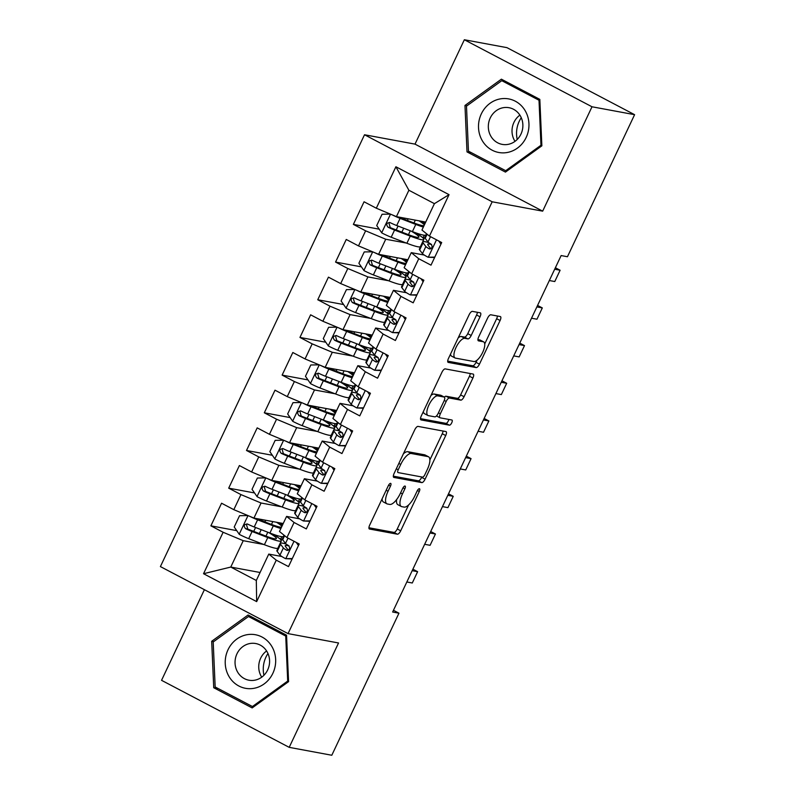 <?xml version="1.0" encoding="UTF-8"?>
<svg xmlns="http://www.w3.org/2000/svg" width="795" height="795" viewBox="0 0 795 795"><rect width="100%" height="100%" fill="white"/><g stroke="black" fill="none" stroke-linecap="round" stroke-linejoin="round"><path stroke-width="1.19" d="M390.603 483.36A2.882 1.063 117.7 0 0 388.298 485.755L369.715 525.048A4.114 1.51 117.7 0 0 369.357 528.983A4.114 1.51 117.7 0 0 369.516 529.033L397.391 534.2A4.114 1.51 117.7 0 0 400.69 530.792L419.273 491.499A2.882 1.063 117.7 0 0 419.522 488.746A2.882 1.063 117.7 0 0 419.412 488.706A2.882 1.063 117.7 0 0 417.097 491.091L414.692 496.179A13.167 4.849 117.7 0 1 404.148 507.101L401.823 506.663A13.167 4.849 117.7 0 1 401.296 506.485A13.167 4.849 117.7 0 1 402.459 493.914L404.864 488.826A2.882 1.063 117.7 0 0 405.122 486.073A2.882 1.063 117.7 0 0 405.003 486.033A2.882 1.063 117.7 0 0 402.697 488.418L400.292 493.506A13.167 4.849 117.7 0 1 389.739 504.428L387.423 503.99A13.167 4.849 117.7 0 1 386.897 503.811A13.167 4.849 117.7 0 1 388.059 491.24L390.464 486.152A2.882 1.063 117.7 0 0 390.713 483.4A2.882 1.063 117.7 0 0 390.603 483.36M480.031 316.808A4.114 1.51 117.7 0 0 480.389 312.882A4.114 1.51 117.7 0 0 480.23 312.823L472.409 311.372A4.114 1.51 117.7 0 0 469.11 314.78L448.479 358.426A4.114 1.51 117.7 0 0 448.122 362.361A4.114 1.51 117.7 0 0 448.281 362.411L476.155 367.578A4.114 1.51 117.7 0 0 479.455 364.17L500.085 320.524A4.114 1.51 117.7 0 0 500.453 316.599A4.114 1.51 117.7 0 0 500.284 316.539L490.843 314.79A4.114 1.51 117.7 0 0 487.544 318.199L478.709 336.881A4.114 1.51 117.7 0 0 478.352 340.807A4.114 1.51 117.7 0 0 478.51 340.866L483.201 341.731A11.001 4.054 117.7 0 1 483.638 341.88A11.001 4.054 117.7 0 1 482.396 352.95A11.001 4.054 117.7 0 1 473.84 361.516L455.495 358.118A11.001 4.054 117.7 0 1 455.048 357.969A11.001 4.054 117.7 0 1 456.3 346.898A11.001 4.054 117.7 0 1 464.846 338.332L467.907 338.899A4.114 1.51 117.7 0 0 471.197 335.49L480.031 316.808L476.583 314.999A4.114 1.51 117.7 0 0 477.358 312.286M592.007 106.778L464.35 39.75L415.01 144.124L542.667 211.152L592.007 106.778L634.599 114.679L567.451 256.735L561.141 255.563L392.641 612.021L398.951 613.193L393.455 610.302M542.667 211.152L492.175 201.791L288.048 633.615L160.401 566.587L364.517 134.762L492.175 201.791M204.395 589.691L161.544 680.321L289.201 747.35L338.541 642.976L288.048 633.615M289.201 747.35L331.803 755.25L398.951 613.193M418.031 426.398A4.114 1.51 117.7 0 0 414.742 429.807L394.111 473.452A4.114 1.51 117.7 0 0 393.744 477.388A4.114 1.51 117.7 0 0 393.913 477.437L421.787 482.605A4.114 1.51 117.7 0 0 425.087 479.196L445.717 435.551A4.114 1.51 117.7 0 0 446.075 431.625A4.114 1.51 117.7 0 0 445.916 431.566L418.031 426.398M421.29 415.944L441.921 372.298A4.114 1.51 117.7 0 1 445.22 368.89L473.095 374.057A4.114 1.51 117.7 0 1 473.264 374.107A4.114 1.51 117.7 0 1 472.896 378.042L464.071 396.715A4.114 1.51 117.7 0 1 460.772 400.133L449.463 398.037A4.114 1.51 117.7 0 0 446.174 401.445L440.311 413.837A4.114 1.51 117.7 0 0 439.953 417.763A4.114 1.51 117.7 0 0 440.112 417.822L451.888 419.998A2.882 1.063 117.7 0 1 451.997 420.038A2.882 1.063 117.7 0 1 451.669 422.94A2.882 1.063 117.7 0 1 449.433 425.186L421.092 419.929A4.114 1.51 117.7 0 1 420.933 419.869A4.114 1.51 117.7 0 1 421.29 415.944M260.074 572.489L230.769 567.064L256.308 580.469L256.666 601.616L276.262 560.167L288.505 566.596L299.198 543.989L286.945 537.559L294.071 522.484L306.323 528.913L317.006 506.306L304.763 499.876L311.888 484.801L324.131 491.231L334.824 468.623L322.571 462.193L329.696 447.118L341.949 453.557L352.632 430.95L340.379 424.51L347.504 409.445L359.757 415.874L370.44 393.267L358.197 386.837L365.322 371.762L377.565 378.191L388.258 355.584L376.005 349.154L383.13 334.079L395.383 340.508L406.066 317.901L393.823 311.471L400.948 296.396L413.191 302.825L423.874 280.218L411.631 273.788L418.756 258.723L430.999 265.152L441.692 242.545L429.439 236.105L421.956 230.033L434.418 203.659L408.888 190.253L396.417 216.628L425.722 222.063M256.666 601.616L203.54 573.722L223.127 532.272L243.24 540.689L263.821 544.495M236.731 530.633L210.884 525.833L223.127 532.272M210.884 525.833L221.567 503.225L233.819 509.665L240.945 494.589L261.048 503.006L281.629 506.822M254.539 492.95L228.692 488.16L240.945 494.589M228.692 488.16L239.384 465.552L251.627 471.982L258.753 456.906L278.866 465.323L299.447 469.139M272.347 455.267L246.5 450.477L258.753 456.906M246.5 450.477L257.192 427.869L269.435 434.299L276.561 419.223L296.674 427.64L317.255 431.456M290.165 417.584L264.318 412.794L276.561 419.223M264.318 412.794L275 390.186L287.253 396.616L294.379 381.54L314.492 389.957L335.063 393.773M307.973 379.911L282.126 375.111L294.379 381.54M282.126 375.111L292.818 352.503L305.061 358.933L312.187 343.867L332.3 352.284L352.881 356.1M325.781 342.228L299.944 337.438L312.187 343.867M299.944 337.438L310.626 314.82L322.879 321.26L329.995 306.184L350.108 314.601L370.689 318.417M343.599 304.545L317.752 299.755L329.995 306.184M317.752 299.755L328.434 277.147L340.687 283.577L347.812 268.501L367.926 276.918L388.497 280.734M361.407 266.862L335.56 262.072L347.812 268.501M335.56 262.072L346.252 239.464L358.495 245.894L365.621 230.818L385.734 239.235L406.315 243.051M379.225 229.179L353.378 224.389L365.621 230.818M353.378 224.389L364.06 201.781L376.313 208.211L395.9 166.761L449.036 194.666L429.439 236.105M424.282 255.056L411.263 252.641L404.138 267.716L411.631 273.788M418.756 258.723L411.263 252.641M376.313 208.211L396.417 216.628M395.9 166.761L408.888 190.253M406.474 292.739L393.455 290.324L386.33 305.399L393.823 311.471M400.948 296.396L393.455 290.324M385.734 239.235L378.609 254.311L407.915 259.746M358.495 245.894L378.609 254.311M388.656 330.422L375.647 328.007L368.522 343.072L376.005 349.154M383.13 334.079L375.647 328.007M367.926 276.918L360.801 291.994L390.097 297.419M340.687 283.577L360.801 291.994M370.848 368.095L357.829 365.69L350.704 380.755L358.197 386.837M365.322 371.762L357.829 365.69M350.108 314.601L342.983 329.667L372.289 335.102M322.879 321.26L342.983 329.667M353.04 405.778L340.022 403.363L332.896 418.438L340.379 424.51M347.504 409.445L340.022 403.363M332.3 352.284L325.175 367.35L354.471 372.785M305.061 358.933L325.175 367.35M335.222 443.461L322.204 441.046L315.078 456.121L322.571 462.193M329.696 447.118L322.204 441.046M314.492 389.957L307.367 405.033L336.663 410.468M287.253 396.616L307.367 405.033M317.414 481.144L304.396 478.729L297.27 493.804L304.763 499.876M311.888 484.801L304.396 478.729M296.674 427.64L289.549 442.716L318.855 448.151M269.435 434.299L289.549 442.716M299.606 518.827L286.588 516.412L279.462 531.477L286.945 537.559M294.071 522.484L286.588 516.412M278.866 465.323L271.741 480.399L301.037 485.825M251.627 471.982L271.741 480.399M281.788 556.5L268.77 554.085L256.308 580.469M276.262 560.167L268.77 554.085M261.048 503.006L253.933 518.072L283.229 523.507M233.819 509.665L253.933 518.072M634.599 114.679L506.952 47.65L464.35 39.75M415.01 144.124L364.517 134.762M243.24 540.689L230.769 567.064L203.54 573.722M427.531 241.352L426.885 240.507M409.713 279.035L409.067 278.19M391.905 316.718L391.259 315.873M374.087 354.391L373.441 353.556M356.279 392.074L355.633 391.229M338.471 429.757L337.825 428.912M320.653 467.44L320.007 466.595M302.845 505.123L302.199 504.278M285.037 542.796L284.391 541.952M434.418 203.659L449.036 194.666M248.1 615.002L211.689 641.277L213.726 687.735L252.164 707.918L288.575 681.643L286.548 635.195L248.1 615.002M467.003 151.905L505.451 172.098L541.862 145.823L539.825 99.375L501.387 79.182L464.976 105.457L467.003 151.905L471.475 152.739M382.097 498.872A13.167 4.849 117.7 0 0 383.448 502.003L386.897 503.811M396.616 499.588A13.167 4.849 117.7 0 0 397.848 504.676L401.296 506.485M368.94 527.761L393.942 532.392A4.114 1.51 117.7 0 0 397.242 528.983L408.6 504.954M429.886 459.927L442.259 433.742A4.114 1.51 117.7 0 0 443.044 431.039M393.326 476.155L418.339 480.796A4.114 1.51 117.7 0 0 421.628 477.388L421.817 476.98M398.196 469.785A2.882 1.063 117.7 0 0 397.947 472.538A2.882 1.063 117.7 0 0 398.057 472.578L422.533 477.119A2.882 1.063 117.7 0 0 424.838 474.724L427.372 469.368A13.167 4.849 117.7 0 0 428.535 456.787A13.167 4.849 117.7 0 0 428.008 456.608L411.283 453.508A13.167 4.849 117.7 0 0 400.73 464.429L398.196 469.785L396.308 468.792M428.535 456.787L425.087 454.978A13.167 4.849 117.7 0 0 424.56 454.8L428.008 456.608M403.383 453.836A13.167 4.849 117.7 0 1 407.835 451.699L424.56 454.8M444.385 397.122A4.114 1.51 117.7 0 1 446.015 396.218L457.324 398.315A4.114 1.51 117.7 0 0 460.623 394.906L469.447 376.224A4.114 1.51 117.7 0 0 470.233 373.521M420.515 418.647L445.985 423.367A2.882 1.063 117.7 0 0 447.615 422.145A2.882 1.063 117.7 0 0 448.807 419.432M437.737 395.86A11.001 4.054 117.7 0 0 429.191 404.426A11.001 4.054 117.7 0 0 427.939 415.497A11.001 4.054 117.7 0 0 428.386 415.646L434.845 416.848A4.114 1.51 117.7 0 0 438.144 413.43L443.998 401.038A4.114 1.51 117.7 0 0 444.365 397.112A4.114 1.51 117.7 0 0 444.206 397.053L437.737 395.86L434.289 394.042A11.001 4.054 117.7 0 0 430.97 395.473M423.387 411.502A11.001 4.054 117.7 0 0 424.49 413.688L427.939 415.497M441.056 395.403A4.114 1.51 117.7 0 0 440.917 395.304A4.114 1.51 117.7 0 0 440.748 395.244L444.206 397.053M434.289 394.042L440.748 395.244M458.218 337.835A11.001 4.054 117.7 0 1 461.398 336.514L464.449 337.09A4.114 1.51 117.7 0 0 467.748 333.671L476.583 314.999M450.517 354.123A11.001 4.054 117.7 0 0 451.6 356.16L455.048 357.969M483.638 341.88L480.19 340.071A11.001 4.054 117.7 0 0 479.743 339.922L483.201 341.731M477.924 339.584L479.743 339.922M484.721 343.917L496.637 318.716A4.114 1.51 117.7 0 0 497.422 316.012M447.694 361.129L472.707 365.77A4.114 1.51 117.7 0 0 476.006 362.361L477.02 360.205M213.646 641.635L211.689 641.277M218.198 688.559L213.726 687.735M466.933 105.815L464.976 105.457M247.921 515.558L239.563 515.697L234.217 527.006L239.335 534.399A11.11 1.173 25.3 0 0 248.696 538.672L264.387 544.724A32.058 3.379 25.3 0 0 277.932 548.063L281.311 540.908A32.058 3.379 25.3 0 0 272.864 534.141M282.801 539.875L280.705 539A9.103 0.954 25.3 0 0 279.383 538.463M249.779 516.343A11.11 1.173 25.3 0 0 257.6 519.831L273.291 525.883A32.058 3.379 25.3 0 0 280.854 528.526M282.503 525.048A32.058 3.379 25.3 0 0 278.747 522.673M255.99 518.459L270.668 524.124A26.613 2.802 25.3 0 0 281.51 527.135M281.847 526.439A26.613 2.802 25.3 0 0 276.501 522.265M284.024 535.184L283.447 536.386A32.058 3.379 -154.7 0 1 269.912 533.038L254.221 526.986A11.11 1.173 -154.7 0 1 247.642 524.114C244.015 524.173 243.3 525.674 245.506 528.635A11.11 1.173 25.3 0 0 252.075 531.507L267.776 537.559A32.058 3.379 25.3 0 0 281.311 540.908M268.73 532.58A26.613 2.802 -154.7 0 1 276.392 538.573A26.613 2.802 -154.7 0 1 265.152 535.8L249.451 529.748A5.654 0.596 -154.7 0 1 247.772 529.053L246.639 525.197M247.642 524.114L246.957 523.885M292.113 558.974L285.564 558.666A11.11 1.173 -154.7 0 1 279.979 555.099L277.177 551.432A32.058 3.379 -154.7 0 1 276.889 550.547L280.267 543.392A32.058 3.379 25.3 0 0 280.565 544.277L283.368 547.934A11.11 1.173 25.3 0 0 286.558 550.19L287.094 550.388M285.564 558.666L292.312 558.557M298.453 545.569L296.297 542.468M287.691 550.398L286.558 550.19C289.668 550.031 290.384 548.52 288.694 545.668A11.11 1.173 -154.7 0 1 285.504 543.412L282.702 539.755A32.058 3.379 -154.7 0 1 282.404 538.871L284.113 535.254M286.25 544.088A32.058 3.379 25.3 0 0 280.267 543.392M288.327 550.21A5.654 0.596 -154.7 0 1 288.247 550.11L285.445 546.453A26.613 2.802 -154.7 0 1 285.196 545.718A26.613 2.802 -154.7 0 1 289.122 546.006M412.188 570.671L417.623 571.684L412.287 582.993L406.841 581.98M417.623 571.684L412.883 569.2M265.729 477.884L257.371 478.024L252.025 489.322L257.143 496.716A11.11 1.173 25.3 0 0 266.504 500.989L282.205 507.041A32.058 3.379 25.3 0 0 295.74 510.38L299.129 503.225A32.058 3.379 25.3 0 0 290.672 496.458M300.609 502.202L298.522 501.327A9.103 0.954 25.3 0 0 297.191 500.79M267.587 478.66A11.11 1.173 25.3 0 0 275.408 482.148L291.109 488.2A32.058 3.379 25.3 0 0 298.672 490.843M300.311 487.365A32.058 3.379 25.3 0 0 296.555 485M273.798 480.776L288.486 486.441A26.613 2.802 25.3 0 0 299.327 489.452M299.655 488.756A26.613 2.802 25.3 0 0 294.319 484.582M301.832 497.501L301.265 498.703A32.058 3.379 -154.7 0 1 287.72 495.355L272.029 489.303A11.11 1.173 -154.7 0 1 265.451 486.431C261.823 486.49 261.108 488.001 263.314 490.952A11.11 1.173 25.3 0 0 269.893 493.824L285.584 499.876A32.058 3.379 25.3 0 0 299.129 503.225M286.538 494.897A26.613 2.802 -154.7 0 1 294.2 500.89A26.613 2.802 -154.7 0 1 282.96 498.117L267.269 492.065A5.654 0.596 -154.7 0 1 265.58 491.37L264.457 487.514M265.451 486.431L264.765 486.202M283.537 440.201L275.179 440.341L269.843 451.64L274.961 459.033A11.11 1.173 25.3 0 0 284.322 463.306L300.013 469.358A32.058 3.379 25.3 0 0 313.558 472.697L316.937 465.542A32.058 3.379 25.3 0 0 308.48 458.775M318.417 464.519L316.33 463.644A9.103 0.954 25.3 0 0 315.009 463.107M285.405 440.977A11.11 1.173 25.3 0 0 293.226 444.465L308.917 450.517A32.058 3.379 25.3 0 0 316.48 453.16M318.119 449.682A32.058 3.379 25.3 0 0 314.373 447.317M291.606 443.093L306.294 448.758A26.613 2.802 25.3 0 0 317.135 451.769M317.463 451.073A26.613 2.802 25.3 0 0 312.127 446.899M319.64 459.818L319.073 461.021A32.058 3.379 -154.7 0 1 305.538 457.682L289.837 451.63A11.11 1.173 -154.7 0 1 283.259 448.748C279.631 448.807 278.926 450.318 281.122 453.269A11.11 1.173 25.3 0 0 287.701 456.151L303.402 462.203A32.058 3.379 25.3 0 0 316.937 465.542M304.356 457.224A26.613 2.802 -154.7 0 1 312.008 463.217A26.613 2.802 -154.7 0 1 300.768 460.434L285.077 454.392A5.654 0.596 -154.7 0 1 283.398 453.687L282.265 449.841M283.259 448.748L282.583 448.519M309.921 521.291L303.382 520.993A11.11 1.173 -154.7 0 1 297.797 517.416L294.995 513.759A32.058 3.379 -154.7 0 1 294.697 512.864L298.075 505.709A32.058 3.379 25.3 0 0 298.373 506.594L301.176 510.261A11.11 1.173 25.3 0 0 304.376 512.507L304.912 512.705M303.382 520.993L310.12 520.874M316.261 507.886L314.114 504.785M305.499 512.715L304.376 512.507C307.486 512.348 308.192 510.847 306.512 507.985A11.11 1.173 -154.7 0 1 303.312 505.739L300.51 502.072A32.058 3.379 -154.7 0 1 300.222 501.188L301.921 497.571M304.058 506.415A32.058 3.379 25.3 0 0 298.075 505.709M306.135 512.527A5.654 0.596 -154.7 0 1 306.055 512.437L303.253 508.77A26.613 2.802 -154.7 0 1 303.004 508.035A26.613 2.802 -154.7 0 1 306.93 508.323M429.996 532.998L435.441 534.002L430.095 545.31L424.659 544.297M435.441 534.002L430.701 531.517M327.739 483.608L321.19 483.31A11.11 1.173 -154.7 0 1 315.605 479.733L312.803 476.076A32.058 3.379 -154.7 0 1 312.505 475.191L315.893 468.026A32.058 3.379 25.3 0 0 316.191 468.911L318.994 472.578A11.11 1.173 25.3 0 0 322.184 474.824L322.72 475.022M321.19 483.31L327.938 483.191M334.069 470.213L331.922 467.102M323.317 475.032L322.184 474.824C325.294 474.665 326.01 473.164 324.32 470.302A11.11 1.173 -154.7 0 1 321.13 468.056L318.328 464.389A32.058 3.379 -154.7 0 1 318.03 463.505L319.739 459.898M321.876 468.732A32.058 3.379 25.3 0 0 315.893 468.026M323.943 474.844A5.654 0.596 -154.7 0 1 323.863 474.754L321.061 471.097A26.613 2.802 -154.7 0 1 320.812 470.352A26.613 2.802 -154.7 0 1 324.738 470.64M447.814 495.315L453.249 496.319L447.913 507.627L442.467 506.614M453.249 496.319L448.509 493.834M263.94 675.273A26.195 24.198 100.5 0 1 267.975 653.52M249.262 634.42A27.239 25.162 -79.5 0 0 225.243 663.567A27.239 25.162 -79.5 0 0 251.637 688.619A27.239 25.162 -79.5 0 0 275.656 659.472A27.239 25.162 -79.5 0 0 249.262 634.42M251.508 643.314A18.653 17.232 -79.5 0 0 235.091 660.993A18.653 17.232 -79.5 0 0 248.915 680.202A18.653 17.232 -79.5 0 0 253.128 680.421A18.653 17.232 -79.5 0 0 269.545 662.742A18.653 17.232 -79.5 0 0 255.722 643.533A18.653 17.232 -79.5 0 0 251.508 643.314M261.734 677.171A18.653 17.232 100.5 0 1 266.593 650.956M287.701 681.077L252.422 706.526L215.167 686.969L213.199 641.962L248.477 616.513L285.733 636.07L287.701 681.077L288.565 681.236M253.744 706.775L252.422 706.526M252.313 617.218L248.477 616.513M286.588 636.229L285.733 636.07M517.227 139.443A26.195 24.198 100.5 0 1 521.262 117.7M502.549 98.6A27.239 25.162 -79.5 0 0 478.52 127.747A27.239 25.162 -79.5 0 0 504.914 152.799A27.239 25.162 -79.5 0 0 528.943 123.652A27.239 25.162 -79.5 0 0 502.549 98.6M504.785 107.494A18.653 17.232 -79.5 0 0 488.368 125.173A18.653 17.232 -79.5 0 0 502.202 144.382A18.653 17.232 -79.5 0 0 506.415 144.601A18.653 17.232 -79.5 0 0 522.832 126.922A18.653 17.232 -79.5 0 0 508.999 107.703A18.653 17.232 -79.5 0 0 504.785 107.494M515.011 141.351A18.653 17.232 100.5 0 1 519.88 115.136M540.978 145.256L505.7 170.706L468.454 151.149L466.486 106.142L501.764 80.683L539.01 100.249L540.978 145.256L541.842 145.415M507.031 170.955L505.7 170.706M505.6 81.398L501.764 80.683M539.875 100.409L539.01 100.249M301.355 402.518L292.997 402.658L287.651 413.966L292.769 421.35A11.11 1.173 25.3 0 0 302.13 425.623L317.821 431.675A32.058 3.379 25.3 0 0 331.366 435.024L334.745 427.859A32.058 3.379 25.3 0 0 326.298 421.102M336.235 426.835L334.139 425.961A9.103 0.954 25.3 0 0 332.817 425.424M303.213 403.294A11.11 1.173 25.3 0 0 311.034 406.782L326.735 412.834A32.058 3.379 25.3 0 0 334.297 415.477M335.937 412.009A32.058 3.379 25.3 0 0 332.181 409.634M309.424 405.41L324.102 411.075A26.613 2.802 25.3 0 0 334.953 414.096M335.281 413.39A26.613 2.802 25.3 0 0 329.935 409.216M337.458 422.135L336.891 423.338A32.058 3.379 -154.7 0 1 323.346 419.998L307.655 413.947A11.11 1.173 -154.7 0 1 301.076 411.065C297.449 411.124 296.734 412.635 298.94 415.586A11.11 1.173 25.3 0 0 305.519 418.468L321.21 424.52A32.058 3.379 25.3 0 0 334.745 427.859M322.164 419.541A26.613 2.802 -154.7 0 1 329.826 425.534A26.613 2.802 -154.7 0 1 318.586 422.761L302.885 416.709A5.654 0.596 -154.7 0 1 301.206 416.014L300.083 412.158M301.076 411.065L300.391 410.846M319.163 364.835L310.805 364.975L305.459 376.283L310.587 383.677A11.11 1.173 25.3 0 0 319.938 387.95L335.639 393.992A32.058 3.379 25.3 0 0 349.174 397.341L352.563 390.176A32.058 3.379 25.3 0 0 344.106 383.419M354.043 389.153L351.956 388.278A9.103 0.954 25.3 0 0 350.625 387.741M321.021 365.621A11.11 1.173 25.3 0 0 328.852 369.109L344.543 375.161A32.058 3.379 25.3 0 0 352.106 377.794M353.745 374.326A32.058 3.379 25.3 0 0 349.989 371.951M327.232 367.737L341.92 373.392A26.613 2.802 25.3 0 0 352.761 376.413M353.089 375.707A26.613 2.802 25.3 0 0 347.753 371.543M355.266 384.452L354.699 385.654A32.058 3.379 -154.7 0 1 341.154 382.316L325.463 376.264A11.11 1.173 -154.7 0 1 318.884 373.382C315.257 373.451 314.542 374.952 316.748 377.903A11.11 1.173 25.3 0 0 323.327 380.785L339.018 386.837A32.058 3.379 25.3 0 0 352.563 390.176M339.972 381.858A26.613 2.802 -154.7 0 1 347.634 387.851A26.613 2.802 -154.7 0 1 336.394 385.078L320.703 379.026A5.654 0.596 -154.7 0 1 319.024 378.331L317.891 374.475M318.884 373.382L318.199 373.163M345.547 445.935L339.008 445.627A11.11 1.173 -154.7 0 1 333.413 442.05L330.621 438.393A32.058 3.379 -154.7 0 1 330.322 437.508L333.701 430.343A32.058 3.379 25.3 0 0 333.999 431.238L336.802 434.895A11.11 1.173 25.3 0 0 339.992 437.141L340.528 437.339M339.008 445.627L345.746 445.518M351.887 432.53L349.73 429.419M341.125 437.359L339.992 437.141C343.102 436.992 343.818 435.481 342.128 432.619A11.11 1.173 -154.7 0 1 338.938 430.373L336.136 426.716A32.058 3.379 -154.7 0 1 335.838 425.822L337.547 422.215M339.684 431.049A32.058 3.379 25.3 0 0 333.701 430.343M341.761 437.161A5.654 0.596 -154.7 0 1 341.681 437.071L338.879 433.414A26.613 2.802 -154.7 0 1 338.63 432.679A26.613 2.802 -154.7 0 1 342.556 432.957M465.622 457.632L471.067 458.645L465.721 469.944L460.275 468.941M471.067 458.645L466.327 456.151M363.355 408.252L356.816 407.944A11.11 1.173 -154.7 0 1 351.231 404.377L348.429 400.71A32.058 3.379 -154.7 0 1 348.13 399.825L351.519 392.67A32.058 3.379 25.3 0 0 351.807 393.555L354.61 397.212A11.11 1.173 25.3 0 0 357.81 399.468L358.346 399.666M356.816 407.944L363.553 407.835M369.695 394.847L367.548 391.746M358.933 399.676L357.81 399.468C360.92 399.309 361.626 397.798 359.946 394.946A11.11 1.173 -154.7 0 1 356.746 392.69L353.954 389.033A32.058 3.379 -154.7 0 1 353.656 388.149L355.355 384.532M357.502 393.366A32.058 3.379 25.3 0 0 351.519 392.67M359.569 399.478A5.654 0.596 -154.7 0 1 359.489 399.388L356.687 395.731A26.613 2.802 -154.7 0 1 356.438 394.996A26.613 2.802 -154.7 0 1 360.364 395.284M483.44 419.949L488.875 420.962L483.529 432.261L478.093 431.258M488.875 420.962L484.135 418.468M336.981 327.152L328.613 327.292L323.277 338.6L328.395 345.994A11.11 1.173 25.3 0 0 337.756 350.267L353.447 356.319A32.058 3.379 25.3 0 0 366.992 359.658L370.371 352.503A32.058 3.379 25.3 0 0 361.914 345.736M371.851 351.479L369.764 350.595A9.103 0.954 25.3 0 0 368.443 350.058M338.839 327.938A11.11 1.173 25.3 0 0 346.66 331.426L362.351 337.478A32.058 3.379 25.3 0 0 369.913 340.121M371.563 336.643A32.058 3.379 25.3 0 0 367.807 334.278M345.04 330.054L359.728 335.719A26.613 2.802 25.3 0 0 370.569 338.73M370.907 338.034A26.613 2.802 25.3 0 0 365.561 333.86M373.074 346.779L372.507 347.981A32.058 3.379 -154.7 0 1 358.972 344.632L343.271 338.581A11.11 1.173 -154.7 0 1 336.702 335.709C333.065 335.768 332.36 337.269 334.556 340.23A11.11 1.173 25.3 0 0 341.135 343.102L356.836 349.154A32.058 3.379 25.3 0 0 370.371 352.503M357.79 344.175A26.613 2.802 -154.7 0 1 365.442 350.168A26.613 2.802 -154.7 0 1 354.212 347.395L338.511 341.343A5.654 0.596 -154.7 0 1 336.832 340.648L335.699 336.792M336.702 335.709L336.017 335.48M381.173 370.569L374.624 370.261A11.11 1.173 -154.7 0 1 369.039 366.694L366.237 363.027A32.058 3.379 -154.7 0 1 365.939 362.142L369.327 354.987A32.058 3.379 25.3 0 0 369.625 355.872L372.428 359.529A11.11 1.173 25.3 0 0 375.618 361.785L376.154 361.983M374.624 370.261L381.371 370.152M387.503 357.164L385.356 354.063M376.75 361.993L375.618 361.785C378.728 361.626 379.444 360.115 377.754 357.263A11.11 1.173 -154.7 0 1 374.564 355.007L371.762 351.35A32.058 3.379 -154.7 0 1 371.464 350.466L373.173 346.849M375.31 355.683A32.058 3.379 25.3 0 0 369.327 354.987M377.377 361.805A5.654 0.596 -154.7 0 1 377.297 361.715L374.495 358.048A26.613 2.802 -154.7 0 1 374.256 357.313A26.613 2.802 -154.7 0 1 378.172 357.601M501.248 382.276L506.683 383.279L501.347 394.588L495.901 393.575M506.683 383.279L501.943 380.795M354.789 289.479L346.431 289.618L341.085 300.917L346.203 308.311A11.11 1.173 25.3 0 0 355.564 312.584L371.265 318.636A32.058 3.379 25.3 0 0 384.8 321.975L388.189 314.82A32.058 3.379 25.3 0 0 379.732 308.053M389.669 313.796L387.572 312.922A9.103 0.954 25.3 0 0 386.251 312.385M356.647 290.255A11.11 1.173 25.3 0 0 364.468 293.743L380.169 299.795A32.058 3.379 25.3 0 0 387.731 302.438M389.371 298.96A32.058 3.379 25.3 0 0 385.615 296.595M362.858 292.371L377.546 298.036A26.613 2.802 25.3 0 0 388.387 301.047M388.715 300.351A26.613 2.802 25.3 0 0 383.379 296.177M390.892 309.096L390.325 310.298A32.058 3.379 -154.7 0 1 376.78 306.95L361.089 300.898A11.11 1.173 -154.7 0 1 354.51 298.026C350.883 298.085 350.168 299.596 352.374 302.547A11.11 1.173 25.3 0 0 358.952 305.429L374.644 311.471A32.058 3.379 25.3 0 0 388.189 314.82M375.598 306.502A26.613 2.802 -154.7 0 1 383.26 312.495A26.613 2.802 -154.7 0 1 372.02 309.712L356.329 303.66A5.654 0.596 -154.7 0 1 354.64 302.965L353.517 299.109M354.51 298.026L353.825 297.797M398.981 332.886L392.442 332.588A11.11 1.173 -154.7 0 1 386.857 329.011L384.055 325.354A32.058 3.379 -154.7 0 1 383.756 324.459L387.135 317.304A32.058 3.379 25.3 0 0 387.433 318.189L390.236 321.856A11.11 1.173 25.3 0 0 393.426 324.102L393.962 324.3M392.442 332.588L399.179 332.469M405.321 319.481L403.174 316.38M394.559 324.31L393.426 324.102C396.536 323.943 397.252 322.442 395.562 319.58A11.11 1.173 -154.7 0 1 392.372 317.334L389.57 313.667A32.058 3.379 -154.7 0 1 389.272 312.783L390.981 309.175M393.118 318.01A32.058 3.379 25.3 0 0 387.135 317.304M395.195 324.122A5.654 0.596 -154.7 0 1 395.115 324.032L392.313 320.365A26.613 2.802 -154.7 0 1 392.064 319.63A26.613 2.802 -154.7 0 1 395.99 319.918M519.056 344.593L524.501 345.596L519.155 356.905L513.719 355.892M524.501 345.596L519.761 343.112M372.597 251.796L364.239 251.936L358.893 263.234L364.021 270.628A11.11 1.173 25.3 0 0 373.372 274.901L389.073 280.953A32.058 3.379 25.3 0 0 402.608 284.292L405.997 277.137A32.058 3.379 25.3 0 0 397.54 270.38M407.477 276.113L405.39 275.239A9.103 0.954 25.3 0 0 404.059 274.702M374.465 252.572A11.11 1.173 25.3 0 0 382.286 256.06L397.977 262.111A32.058 3.379 25.3 0 0 405.539 264.755M407.179 261.287A32.058 3.379 25.3 0 0 403.423 258.912M380.666 254.688L395.353 260.353A26.613 2.802 25.3 0 0 406.195 263.364M406.523 262.668A26.613 2.802 25.3 0 0 401.187 258.494M408.7 271.413L408.133 272.615A32.058 3.379 -154.7 0 1 394.598 269.276L378.897 263.224A11.11 1.173 -154.7 0 1 372.318 260.343C368.691 260.402 367.976 261.913 370.182 264.864A11.11 1.173 25.3 0 0 376.76 267.746L392.452 273.798A32.058 3.379 25.3 0 0 405.997 277.137M393.406 268.819A26.613 2.802 -154.7 0 1 401.068 274.812A26.613 2.802 -154.7 0 1 389.828 272.039L374.137 265.987A5.654 0.596 -154.7 0 1 372.458 265.282L371.325 261.436M372.318 260.343L371.643 260.114M416.799 295.213L410.25 294.905A11.11 1.173 -154.7 0 1 404.665 291.328L401.863 287.671A32.058 3.379 -154.7 0 1 401.564 286.786L404.953 279.621A32.058 3.379 25.3 0 0 405.251 280.506L408.054 284.173A11.11 1.173 25.3 0 0 411.244 286.419L411.78 286.617M410.25 294.905L416.987 294.796M423.129 281.808L420.982 278.697M412.366 286.627L411.244 286.419C414.354 286.26 415.07 284.759 413.38 281.897A11.11 1.173 -154.7 0 1 410.19 279.651L407.388 275.984A32.058 3.379 -154.7 0 1 407.09 275.1L408.799 271.493M410.935 280.327A32.058 3.379 25.3 0 0 404.953 279.621M413.003 286.439A5.654 0.596 -154.7 0 1 412.923 286.349L410.121 282.692A26.613 2.802 -154.7 0 1 409.872 281.947A26.613 2.802 -154.7 0 1 413.798 282.235M536.873 306.91L542.309 307.913L536.963 319.222L531.527 318.209M542.309 307.913L537.569 305.429M390.415 214.113L382.057 214.252L376.711 225.561L381.829 232.945A11.11 1.173 25.3 0 0 391.19 237.218L406.881 243.27A32.058 3.379 25.3 0 0 420.426 246.619L423.805 239.454A32.058 3.379 25.3 0 0 415.358 232.697M425.295 238.43L423.198 237.556A9.103 0.954 25.3 0 0 421.877 237.019M392.273 214.889A11.11 1.173 25.3 0 0 400.094 218.377L415.785 224.429A32.058 3.379 25.3 0 0 423.347 227.072M424.997 223.604A32.058 3.379 25.3 0 0 421.241 221.229M398.484 217.015L413.161 222.67A26.613 2.802 25.3 0 0 424.003 225.691M424.341 224.985A26.613 2.802 25.3 0 0 418.995 220.811M426.517 233.73L425.941 234.932A32.058 3.379 -154.7 0 1 412.406 231.593L396.705 225.542A11.11 1.173 -154.7 0 1 390.136 222.66C386.509 222.719 385.794 224.23 388 227.181A11.11 1.173 25.3 0 0 394.568 230.063L410.27 236.115A32.058 3.379 25.3 0 0 423.805 239.454M411.224 231.136A26.613 2.802 -154.7 0 1 418.885 237.129A26.613 2.802 -154.7 0 1 407.646 234.356L391.945 228.304A5.654 0.596 -154.7 0 1 390.266 227.608L389.133 223.753M390.136 222.66L389.451 222.441M434.607 257.53L428.058 257.222A11.11 1.173 -154.7 0 1 422.473 253.645L419.671 249.988A32.058 3.379 -154.7 0 1 419.372 249.103L422.761 241.938A32.058 3.379 25.3 0 0 423.059 242.833L425.862 246.49A11.11 1.173 25.3 0 0 429.052 248.746L429.588 248.934M428.058 257.222L434.805 257.113M440.947 244.125L438.79 241.024M430.184 248.954L429.052 248.746C432.162 248.587 432.878 247.076 431.188 244.224A11.11 1.173 -154.7 0 1 427.998 241.968L425.196 238.311A32.058 3.379 -154.7 0 1 424.898 237.417L426.607 233.81M428.743 242.644A32.058 3.379 25.3 0 0 422.761 241.938M430.82 248.756A5.654 0.596 -154.7 0 1 430.731 248.666L427.939 245.009A26.613 2.802 -154.7 0 1 427.69 244.274A26.613 2.802 -154.7 0 1 431.615 244.552M554.681 269.227L560.117 270.24L554.781 281.539L549.335 280.536M560.117 270.24L555.377 267.746M386.171 490.247L388.059 491.24M403.005 487.842L404.864 488.826M400.571 492.92L402.459 493.914M417.405 490.515L419.273 491.499M397.242 528.983L400.69 530.792M393.942 532.392L397.391 534.2M388.596 485.179L390.464 486.152M442.259 433.742L445.717 435.551M421.628 477.388L425.087 479.196M418.339 480.796L421.787 482.605M407.835 451.699L411.283 453.508M398.842 463.435L400.73 464.429M469.447 376.224L472.896 378.042M460.623 394.906L464.071 396.715M457.324 398.315L460.772 400.133M446.015 396.218L449.463 398.037M444.266 400.441L446.174 401.445M438.423 412.844L440.311 413.837M445.985 423.367L449.433 425.186M467.748 333.671L471.197 335.49M464.449 337.09L467.907 338.899M461.398 336.514L464.846 338.332M496.637 318.716L500.085 320.524M476.006 362.361L479.455 364.17M472.707 365.77L476.155 367.578M248.01 515.597L239.206 534.21M267.776 537.559L264.387 544.724M265.957 536.108L267.796 532.223M282.702 523.408L282.066 524.76M276.968 535.532L276.541 536.436M259.369 533.574L261.207 529.679M264.884 521.888L265.659 520.248M271.473 524.432L272.824 521.58M273.291 525.883L269.912 533.038M252.075 531.507L248.696 538.672M257.6 519.831L254.221 526.986M281.808 536.685L280.705 539M247.772 529.053L245.506 528.635M285.783 558.666L294.011 541.266M282.702 539.755L284.63 535.681M277.177 551.432L280.565 544.277M285.504 543.412L288.009 538.116M279.979 555.099L283.368 547.934M265.818 477.914L257.024 496.527M285.584 499.876L282.205 507.041M283.765 498.425L285.604 494.54M300.51 485.725L299.874 487.077M294.786 497.849L294.359 498.753M277.177 495.891L279.015 492.006M282.702 484.205L283.477 482.575M289.291 486.749L290.632 483.897M291.109 488.2L287.72 495.355M269.893 493.824L266.504 500.989M275.408 482.148L272.029 489.303M299.616 499.002L298.522 501.327M265.58 491.37L263.314 490.952M283.626 440.231L274.832 458.844M303.402 462.203L300.013 469.358M301.583 460.742L303.412 456.857M318.328 448.052L317.692 449.394M312.594 460.166L312.167 461.08M294.985 458.208L296.823 454.323M300.51 446.532L301.285 444.892M307.099 449.066L308.45 446.214M308.917 450.517L305.538 457.682M287.701 456.151L284.322 463.306M293.226 444.465L289.837 451.63M317.434 461.319L316.33 463.644M283.398 453.687L281.122 453.269M303.601 520.983L311.819 503.583M300.51 502.072L302.438 497.998M294.995 513.759L298.373 506.594M303.312 505.739L305.827 500.433M297.797 517.416L301.176 510.261M321.409 483.3L329.637 465.9M318.328 464.389L320.256 460.315M312.803 476.076L316.191 468.911M321.13 468.056L323.635 462.75M315.605 479.733L318.994 472.578M301.444 402.558L292.639 421.171M321.21 424.52L317.821 431.675M319.391 423.069L321.23 419.184M336.136 410.369L335.5 411.711M330.412 422.483L329.975 423.397M312.803 420.525L314.641 416.64M318.318 408.849L319.093 407.209M324.916 411.383L326.258 408.541M326.735 412.834L323.346 419.998M305.519 418.468L302.13 425.623M311.034 406.782L307.655 413.947M335.242 423.636L334.139 425.961M301.206 416.014L298.94 415.586M319.252 364.875L310.457 383.488M339.018 386.837L335.639 393.992M337.199 385.386L339.038 381.501M353.944 372.686L353.308 374.038M348.22 384.81L347.793 385.714M330.611 382.842L332.449 378.957M336.136 371.166L336.911 369.526M342.724 373.7L344.066 370.858M344.543 375.161L341.154 382.316M323.327 380.785L319.938 387.95M328.852 369.109L325.463 376.264M353.05 385.953L351.956 388.278M319.024 378.331L316.748 377.903M339.217 445.627L347.445 428.227M336.136 426.716L338.064 422.632M330.621 438.393L333.999 431.238M338.938 430.373L341.443 425.077M333.413 442.05L336.802 434.895M357.034 407.944L365.253 390.544M353.954 389.033L355.882 384.949M348.429 400.71L351.807 393.555M356.746 392.69L359.26 387.394M351.231 404.377L354.61 397.212M337.06 327.192L328.265 345.805M356.836 349.154L353.447 356.319M355.017 347.703L356.856 343.818M371.762 335.003L371.126 336.355M366.028 347.127L365.601 348.031M348.429 345.169L350.267 341.274M353.944 333.483L354.719 331.843M360.533 336.027L361.884 333.175M362.351 337.478L358.972 344.632M341.135 343.102L337.756 350.267M346.66 331.426L343.271 338.581M370.868 348.28L369.764 350.595M336.832 340.648L334.556 340.23M374.842 370.261L383.071 352.861M371.762 351.35L373.69 347.276M366.237 363.027L369.625 355.872M374.564 355.007L377.069 349.711M369.039 366.694L372.428 359.529M354.878 289.509L346.073 308.122M374.644 311.471L371.265 318.636M372.825 310.02L374.664 306.135M389.57 297.33L388.934 298.672M383.846 309.444L383.409 310.348M366.237 307.486L368.075 303.601M371.762 295.8L372.527 294.17M378.35 298.344L379.692 295.492M380.169 299.795L376.78 306.95M358.952 305.429L355.564 312.584M364.468 293.743L361.089 300.898M388.675 310.597L387.572 312.922M354.64 302.965L352.374 302.547M392.651 332.578L400.879 315.178M389.57 313.667L391.498 309.593M384.055 325.354L387.433 318.189M392.372 317.334L394.877 312.028M386.857 329.011L390.236 321.856M372.686 251.836L363.891 270.449M392.452 273.798L389.073 280.953M390.633 272.337L392.472 268.452M407.378 259.647L406.742 260.989M401.654 271.761L401.227 272.675M384.045 269.803L385.883 265.918M389.57 258.127L390.345 256.487M396.158 260.661L397.51 257.809M397.977 262.111L394.598 269.276M376.76 267.746L373.372 274.901M382.286 256.06L378.897 263.224M406.484 272.914L405.39 275.239M372.458 265.282L370.182 264.864M410.468 294.895L418.697 277.495M407.388 275.984L409.316 271.91M401.863 287.671L405.251 280.506M410.19 279.651L412.694 274.345M404.665 291.328L408.054 284.173M390.504 214.153L381.699 232.766M410.27 236.115L406.881 243.27M408.451 234.664L410.29 230.779M425.196 221.964L424.56 223.306M419.462 234.078L419.035 234.992M401.863 232.12L403.701 228.235M407.378 220.444L408.153 218.804M413.966 222.978L415.318 220.136M415.785 224.429L412.406 231.593M394.568 230.063L391.19 237.218M400.094 218.377L396.705 225.542M424.301 235.231L423.198 237.556M390.266 227.608L388 227.181M428.276 257.222L436.505 239.822M425.196 238.311L427.124 234.227M419.671 249.988L423.059 242.833M427.998 241.968L430.502 236.672M422.473 253.645L425.862 246.49M436.495 415.954L439.953 417.763M440.917 395.304L444.365 397.112M255.563 527.512L253.724 531.398M259.528 519.115L259.25 519.711M273.381 489.829L271.542 493.715M277.346 481.432L277.058 482.038M291.189 452.146L289.35 456.032M295.154 443.749L294.875 444.355M308.997 414.463L307.158 418.349M312.972 406.076L312.683 406.672M326.815 376.78L324.976 380.676M330.78 368.393L330.491 368.989M344.623 339.107L342.784 342.993M348.588 330.71L348.309 331.306M362.431 301.424L360.592 305.31M366.406 293.027L366.117 293.633M380.248 263.741L378.41 267.627M384.214 255.344L383.925 255.95M398.057 226.058L396.218 229.954M402.022 217.671L401.743 218.267"/></g></svg>
